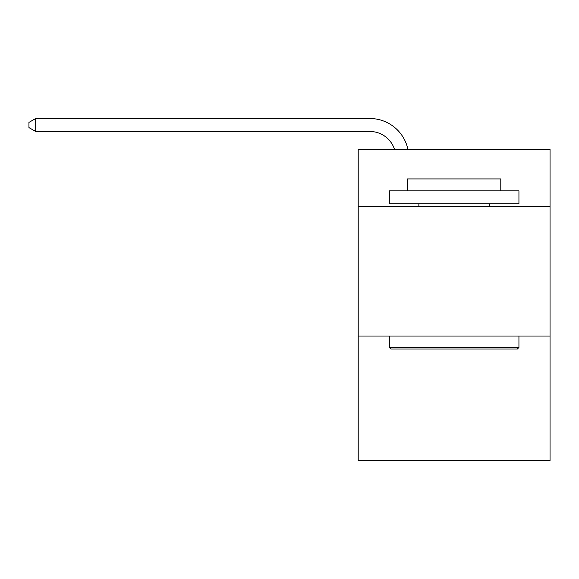 <?xml version="1.0" encoding="UTF-8"?>
<svg xmlns="http://www.w3.org/2000/svg" width="579" height="579" viewBox="0 0 579 579"><rect width="100%" height="100%" fill="white"/><g stroke="black" fill="none" stroke-linecap="round" stroke-linejoin="round"><path stroke-width="0.87" d="M550.05 206.406L550.05 149.375L358.206 149.375L358.206 206.406L550.05 206.406L550.05 460.479L358.206 460.479L358.206 206.406M550.05 336.037L358.206 336.037M369.865 118.521L35.688 118.521L369.865 118.521A38.887 38.887 172.8 0 1 407.92 149.375M390.868 348.999L389.312 347.443L518.936 347.443L517.387 348.999L390.868 348.999M518.936 190.853L518.936 203.815L389.312 203.815L389.312 190.853L518.936 190.853M407.464 190.853L407.464 178.925L500.792 178.925L500.792 190.853M518.936 336.037L518.936 347.443M389.312 336.037L389.312 347.443M489.385 203.815L489.385 206.406M418.87 203.815L418.87 206.406M394.516 149.375A25.925 25.925 -7.2 0 0 369.865 131.484L35.688 131.484L28.95 127.597L28.95 122.408L35.688 118.521L35.688 131.484"/></g></svg>
